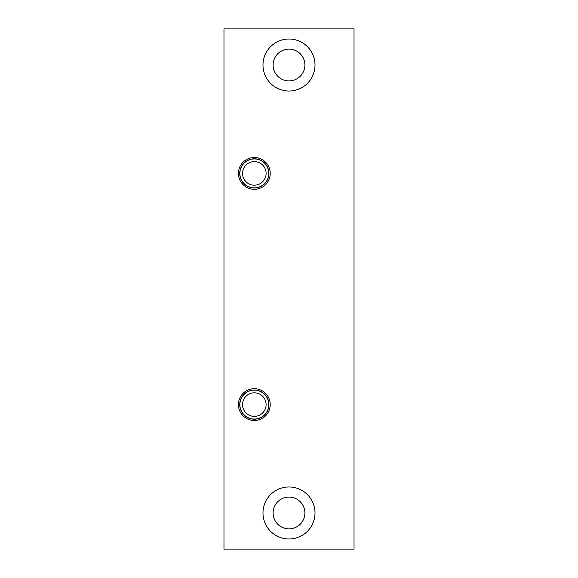 <?xml version="1.0" encoding="UTF-8"?>
<svg xmlns="http://www.w3.org/2000/svg" width="578" height="578" viewBox="0 0 578 578"><rect width="100%" height="100%" fill="white"/><g stroke="black" fill="none" stroke-linecap="round" stroke-linejoin="round"><path stroke-width="0.87" d="M354.025 28.9L223.975 28.9L223.975 549.1L354.025 549.1L354.025 28.9M270.215 173.4A15.895 15.895 0 0 0 254.32 157.505A15.895 15.895 0 0 0 238.425 173.4A15.895 15.895 0 0 0 254.32 189.295A15.895 15.895 0 0 0 270.215 173.4M270.215 404.6A15.895 15.895 0 0 0 254.32 388.705A15.895 15.895 0 0 0 238.425 404.6A15.895 15.895 0 0 0 254.32 420.495A15.895 15.895 0 0 0 270.215 404.6M315.01 65.025A26.01 26.01 0 0 0 289 39.015A26.01 26.01 0 0 0 262.99 65.025A26.01 26.01 0 0 0 289 91.035A26.01 26.01 0 0 0 315.01 65.025M315.01 512.975A26.01 26.01 0 0 0 289 486.965A26.01 26.01 0 0 0 262.99 512.975A26.01 26.01 0 0 0 289 538.985A26.01 26.01 0 0 0 315.01 512.975M273.105 512.975A15.895 15.895 0 0 1 296.947 499.211A15.895 15.895 0 0 1 296.947 526.739A15.895 15.895 0 0 1 273.105 512.975M273.105 65.025A15.895 15.895 0 0 1 296.947 51.261A15.895 15.895 0 0 1 296.947 78.789A15.895 15.895 0 0 1 273.105 65.025M254.32 419.195A14.595 14.595 0 0 0 266.957 397.303A14.595 14.595 0 0 0 241.683 397.303A14.595 14.595 0 0 0 254.32 419.195M254.32 419.05A14.45 14.45 0 0 0 266.834 397.375A14.45 14.45 0 0 0 241.806 397.375A14.45 14.45 0 0 0 254.32 419.05M254.32 416.391A11.791 11.791 0 0 0 264.529 398.704A11.791 11.791 0 0 0 244.111 398.704A11.791 11.791 0 0 0 254.32 416.391M254.32 187.994A14.595 14.595 0 0 0 266.957 166.103A14.595 14.595 0 0 0 241.683 166.103A14.595 14.595 0 0 0 254.32 187.994M254.32 187.85A14.45 14.45 0 0 0 266.834 166.175A14.45 14.45 0 0 0 241.806 166.175A14.45 14.45 0 0 0 254.32 187.85M254.32 185.191A11.791 11.791 0 0 0 264.529 167.504A11.791 11.791 0 0 0 244.111 167.504A11.791 11.791 0 0 0 254.32 185.191"/></g></svg>
